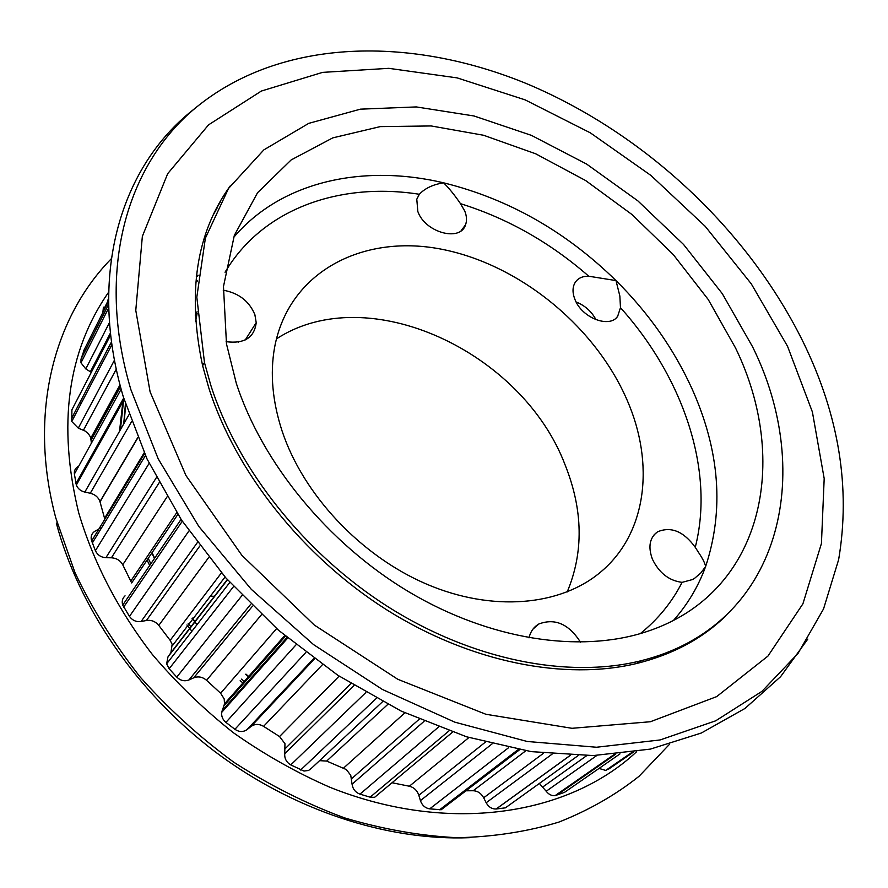 <?xml version="1.0" encoding="UTF-8"?>
<svg xmlns="http://www.w3.org/2000/svg" width="888" height="888" viewBox="0 0 888 888"><rect width="100%" height="100%" fill="white"/><g stroke="black" fill="none" stroke-linecap="round" stroke-linejoin="round"><path stroke-width="1.33" d="M216.628 208.058L220.391 201.876M725.108 616.527C702.008 638.783 672.76 654.378 637.362 663.325C565.19 680.918 470.318 662.615 386.169 609.49C302.175 556.177 235.176 471.184 208.724 387.645L202.586 365.567C187.091 292.751 196.315 232.867 230.236 185.914M130.925 389.776C95.183 269.941 127.239 164.358 195.549 107.903C281.762 36.996 412.443 36.02 528.771 84.56C645.443 134.166 748.218 230.181 803.418 342.535C838.994 415.54 850.737 487.912 838.638 559.64L823.542 608.935L798.001 653.457L761.937 691.375L715.673 720.823L660.05 739.959L596.525 747.241L527.217 741.48L454.8 722.155L382.451 689.488L313.531 644.588L251.348 589.366L198.812 526.429L158.197 458.841L130.925 389.776M150.094 391.83L135.775 310.356L142.358 236.341L167.677 173.693L208.547 124.864L261.372 91.042L322.566 72.383L388.822 68.332L457.187 77.9L525.097 99.856L590.342 132.845L650.971 175.48L705.172 226.296L751.248 283.794L787.545 346.298L812.387 411.943L824.186 478.543L821.433 543.5L802.907 603.829L767.931 656.099L716.66 696.625L650.405 721.733L572.016 728.304L485.88 714.274L397.791 679.287L314.296 625.041L241.88 555.322L185.947 475.513L150.094 391.83M807.814 639.06L780.585 676.7L744.965 708.469L701.331 733.022L650.371 749.106L593.195 755.577L531.313 751.637L466.622 736.818L401.332 711.166L337.851 675.291L278.588 630.314L225.818 577.866L181.463 519.98L146.986 458.874L123.31 396.847C87.668 276.29 120.235 169.985 189.111 113.098L196.492 107.115M151.837 552.991L154.468 558.452M192.052 618.292L194.772 621.755M194.927 621.955L197.069 624.608M245.71 674.358L249.151 677.255M250.638 678.476L251.315 679.031M640.026 662.659L641.125 660.716M244.955 682.006L241.536 679.12M190.876 626.795L188.178 623.354M150.838 563.802L148.218 558.352M469.563 837.684C387.212 840.936 292.862 810.389 214.63 751.381C136.619 692.096 78.766 607.148 56.299 523.032M669.419 744.388L639.105 776.234C615.584 794.982 588.833 810.267 558.863 822.099C527.272 831.679 493.439 836.885 457.387 837.728C420.446 835.885 382.828 829.27 344.544 817.881C306.416 803.773 269.519 785.236 233.877 762.281C199.5 737.062 168.198 708.569 139.982 676.823C113.975 643.678 92.33 608.979 75.047 572.749L55.822 518.048C27.839 413.897 53.78 317.316 111.3 258.741M636.696 751.648C569.208 814.929 449.483 834.998 330.258 787.423C296.67 772.76 264.402 754.545 233.455 732.778C203.685 709.212 176.612 683.072 152.259 654.356C118.026 609.945 93.051 561.505 78.655 512.642C57.431 424.853 67.433 351.359 108.636 292.152M147.086 560.039L149.695 565.478M186.935 624.974L189.632 628.415M189.788 628.615L191.908 631.257M240.182 680.663L243.601 683.538M245.077 684.748L245.743 685.303M640.714 660.827L639.604 662.77M249.362 677.011L245.921 674.114M194.972 621.5L192.252 618.037M154.679 558.152L152.048 552.68M529.026 637.839C530.48 631.59 533.744 626.984 538.816 624.009C554.933 617.915 568.831 623.975 580.497 642.191M223.232 290.187C238.728 293.018 249.273 301.176 254.878 314.685L256.21 322.655C254.379 337.662 244.355 344 226.118 341.68M695.26 547.297L698.101 551.792C702.519 558.286 705.028 563.203 705.616 566.544L700.765 573.004L694.727 578.199L692.507 579.553L682.084 582.361C669.008 580.685 659.107 572.949 652.403 559.163C647.896 546.797 649.616 537.673 657.564 531.812C671.028 526.162 683.594 531.324 695.26 547.297C715.051 470.03 682.805 376.978 620.479 307.681L619.857 296.059L615.995 280.586L588.755 276.224C550.105 242.48 507.348 218.293 460.484 203.663L464.757 211.022C466.766 216.084 467.021 220.69 465.534 224.819C460.406 242.18 425.075 232.589 417.837 211.511L416.783 199.223L419.336 194.272C424.997 188.278 433.1 184.46 443.623 182.828C449.051 188.178 454.667 195.127 460.484 203.663M576.134 301.998C584.903 305.494 591.53 311.411 596.003 319.724M620.479 307.681L617.637 316.383C609.512 328.527 582.084 317.982 575.08 299.789C572.305 292.94 572.349 287.146 575.213 282.395C578.088 278.133 582.606 276.079 588.755 276.224M567.199 591.952C583.771 552.325 583.094 510.012 565.157 465.023C522.433 351.803 367.898 279.087 276.401 338.916M627.161 400.244C595.004 325.829 518.636 263.758 440.393 248.995C362.404 234.088 288.522 271.795 274.536 347.73C269.963 373.693 272.461 401.42 282.062 430.924C303.108 494.505 360.55 555.821 426.54 584.104C492.607 612.365 560.306 605.86 600.288 572.349C647.108 533.666 654.856 463.525 627.161 400.244M735.542 347.985L708.247 299.545L673.304 254.612L632.001 214.541L585.647 180.553L535.675 153.791L483.627 135.276L431.18 125.952L380.219 126.618L332.8 137.862L291.142 159.94L257.564 192.707L234.332 235.387L223.476 286.535L226.484 343.922L236.275 383.205C262.115 462.892 327.85 543.412 408.813 591.819C489.91 640.07 579.753 653.29 645.509 632.001C763.769 594.072 790.409 460.65 735.542 347.985M706.149 631.734L698.59 637.44M210.722 385.004C237.263 468.631 304.418 553.735 388.567 607.126C472.849 660.317 567.821 678.632 639.982 661.005C781.917 626.417 815.306 473.171 752.569 346.786L722.266 293.617L683.549 244.466L637.817 200.832L586.58 164.047L531.413 135.365L474.014 115.973L416.306 106.926L360.428 109.157L308.735 123.365L263.858 149.872L228.516 188.456L205.383 238.162L196.814 297.158L204.484 362.626L210.722 385.004M447.308 805.061L441.17 809.756L429.692 808.868C425.186 808.08 422.089 805.338 420.424 800.632L418.692 794.816C416.927 790.209 413.808 787.334 409.346 786.224L392.03 782.75M380.12 792.718L374.592 797.335L370.152 797.18L359.973 794.138C355.444 792.396 352.802 789.088 352.07 784.215L350.76 775.335L346.387 769.585L326.673 761.072L319.58 760.65M312.088 767.665L308.591 770.451L303.974 771.05L290.753 764.912C286.447 762.281 284.438 758.563 284.737 753.757L284.959 743.645L279.531 736.552L263.581 726.351C259.063 723.753 254.867 723.798 251.004 726.495L246.975 729.659C243.179 732.245 239.161 732.123 234.898 729.303L225.918 722.377C222.677 719.624 221.279 716.283 221.711 712.365L224.52 703.818L224.187 698.912L220.613 693.228L206.56 680.297C202.531 676.911 198.257 676.079 193.728 677.81L188.944 679.953C184.526 681.596 180.464 680.652 176.768 677.111L169.164 668.753L166.644 663.813L167.965 656.909L170.896 652.724L172.161 644.288L170.163 640.359L158.786 625.407C155.456 621.434 151.326 619.791 146.398 620.49L141.103 621.511C136.297 622.144 132.412 620.435 129.47 616.394L122.733 605.105C121.623 601.42 122.4 598.323 125.053 595.837M177.833 514.418L131.668 582.928L122.755 564.79C120.28 560.45 116.506 558.119 111.422 557.786L105.905 557.697C100.966 557.331 97.458 554.989 95.416 550.671L91.664 540.947C90.343 536.496 91.63 533.133 95.527 530.858L98.768 529.226M91.397 443.145L90.654 437.307L88.178 433.411L84.937 430.935L78.299 428.149L71.739 421.478L71.917 409.779L74.337 405.106M213.198 215.063L217.793 206.793M710.666 628.493L705.05 633.066M124.098 423.276L125.663 404.573M196.259 276.978L198.035 275.624M198.079 275.202L196.315 276.557M125.419 403.796L123.732 423.92M566.921 790.686L564.579 792.307L555.022 795.692C551.648 795.914 548.706 794.438 546.198 791.252L539.36 783.46M612.043 766.788L605.705 770.429L599.034 768.42M616.361 763.103L614.762 764.846M678.399 647.63L677.91 648.984M205.417 234.71L206.405 234.821M107.581 300.366L108.569 299.201M102.93 312.387L103.385 307.17M91.309 372.327L85.781 368.909L80.975 362.826L80.997 359.196L84.293 349.539M79.72 403.185L81.341 403.13M87.035 463.769L88.756 462.815M92.163 456.721L92.163 455.733M104.817 519.225L99.956 501.609C98.379 497.269 95.16 494.483 90.287 493.24L84.826 492.085C80.664 491.042 77.833 488.7 76.335 485.048L74.381 474.026C74.015 470.429 75.469 467.787 78.743 466.111M100.078 528.571L101.754 527.494M510.667 804.073L505.439 807.836L496.126 809.001C491.919 809.112 488.6 807.025 486.169 802.752L483.671 797.779C481.163 793.295 477.677 790.953 473.193 790.731L465.956 790.797M238.139 341.392L238.361 342.102M197.547 280.886L195.749 282.195M123.01 400.477L119.514 431.302M214.419 596.27L210.312 596.225M120.391 429.759L123.732 399.178M673.526 620.368C687.645 604.428 698.334 586.491 705.616 566.544C724.264 510.167 719.802 451.093 692.252 389.31C674.059 349.262 648.651 313.02 615.995 280.586C565.723 231.402 508.258 198.812 443.623 182.828C363.525 163.803 281.374 180.986 233.566 237.529M197.169 313.164L195.604 321.489M485.325 742.179L418.847 795.293M419.169 719.258L351.57 778.754M350.86 683.594L285.403 748.462M285.448 636.185L224.02 705.694M227.306 579.553L170.896 652.724M120.468 386.635L91.198 439.904M640.326 633.599C658.086 619.236 672.005 602.164 682.084 582.361M419.336 194.272C340.481 181.874 262.915 208.225 225.053 272.239M620.002 753.879L564.579 792.307M633.311 752.169L608.114 769.485M108.58 301.143L83.483 351.137M108.614 304.295L80.997 359.196M109.479 322.566L85.781 368.909M110.434 332.956L90.41 371.728M110.656 334.943L71.917 409.779M111.511 341.825L71.373 418.803M114.463 360.151L78.299 428.149M116.273 369.153L83.439 430.225M121.145 389.177L74.381 474.026M123.676 398.079L75.957 483.638M128.993 414.696L84.826 492.085M131.502 421.756L90.287 493.24M137.762 437.951L100.022 501.853M144.178 452.791L104.595 518.248M144.544 453.613L91.664 540.947M149.129 463.358L95.416 550.671M156.355 477.655L105.905 557.697M159.107 482.806L111.422 557.786M167.044 496.869L122.755 564.79M176.712 512.665L130.88 580.907M182.284 521.223L123.665 607.092M188.922 530.957L129.47 616.394M197.314 542.612L141.103 621.511M199.833 545.987L146.398 620.49M208.713 557.453L158.786 625.407M221.445 572.849L170.163 640.359M227.483 579.753L167.965 656.909M233.588 586.513L169.164 668.753M242.024 595.504L176.768 677.111M250.682 604.34L188.944 679.953M252.503 606.138L193.728 677.81M261.427 614.762L206.56 680.297M276.623 628.593L220.613 693.228M286.991 637.473L222.178 710.567M296.004 644.855L225.918 722.377M305.772 652.502L234.898 729.303M313.753 658.485L246.975 729.659M314.419 658.985L251.004 726.495M322.399 664.735L263.581 726.351M339.138 676.134L279.531 736.552M354.001 685.525L284.737 753.757M365.845 692.529L290.753 764.912M376.323 698.39L300.61 770.018M387.745 704.439L326.673 761.072M404.873 712.842L343.634 768.02M424.064 721.334L352.07 784.215M438.472 727.094L359.973 794.138M448.94 730.935L370.152 797.18M468.942 737.528L409.346 786.224M492.063 743.9L420.424 800.632M508.658 747.64L429.692 808.868M518.281 749.494L439.616 809.778M525.796 750.782L473.193 790.731M543.512 753.235L483.671 797.779M552.103 754.123L486.169 802.752M570.329 755.355L496.248 808.99M578.132 755.599L505.439 807.836M586.691 755.666L542.957 786.846M596.825 755.477L546.198 791.252M615.462 754.323L556.521 795.348M538.816 624.009L533.033 629.048M197.103 311.744L195.194 315.04M657.564 531.812L654.123 534.776M636.74 663.469L639.982 661.005M284.726 635.575L224.52 703.818M225.053 577L172.45 645.62M120.002 384.881L90.876 438.017M631.967 752.369L605.705 770.429M108.569 299.756L102.697 311.466M108.702 307.892L80.975 362.826M111.899 344.677L71.739 421.478M124.109 399.545L76.335 485.048M137.673 437.729L99.956 501.609M145.443 455.566L92.396 542.901M181.063 519.369L122.733 605.105M229.826 582.384L166.644 663.813M287.69 638.061L221.711 712.365M382.539 701.731L309.746 769.852M452.492 732.178L374.592 797.335M519.624 749.738L441.17 809.756M570.229 755.344L496.126 809.001M614.252 754.423L555.022 795.692M202.619 365.701L204.484 362.626M256.21 322.655L245.299 339.915M617.637 316.383L616.183 317.959M465.534 224.819L461.161 230.68M195.549 107.903L189.111 113.098"/></g></svg>
